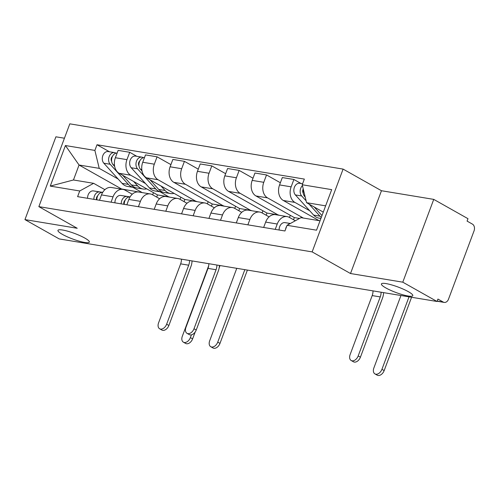 <?xml version="1.0" encoding="UTF-8"?>
<svg xmlns="http://www.w3.org/2000/svg" width="499" height="499" viewBox="0 0 499 499"><rect width="100%" height="100%" fill="white"/><g stroke="black" fill="none" stroke-linecap="round" stroke-linejoin="round"><path stroke-width="0.75" d="M84.874 238.098A16.754 2.938 20.5 0 1 89.34 242.102A16.754 2.938 20.5 0 1 79.116 241.148A16.754 2.938 20.5 0 1 62.419 234.38A16.754 2.938 20.5 0 1 57.953 230.37A16.754 2.938 20.5 0 1 68.176 231.33A16.754 2.938 20.5 0 1 84.874 238.098M408.332 291.659A16.754 2.938 20.5 0 1 412.798 295.67A16.754 2.938 20.5 0 1 402.574 294.709A16.754 2.938 20.5 0 1 385.877 287.942A16.754 2.938 20.5 0 1 381.411 283.937A16.754 2.938 20.5 0 1 391.634 284.898A16.754 2.938 20.5 0 1 408.332 291.659M64.427 138.223L55.907 136.813L24.95 219.61L59.194 238.915L437.024 301.483L402.787 282.178L433.743 199.382L381.467 190.73L343.1 169.099L69.81 123.839L38.853 206.636L312.143 251.895L350.51 273.527L402.787 282.178M433.743 199.382L467.981 218.687L467.083 221.101L472.416 224.107A5.233 3.842 99.4 0 1 474.05 230.875L448.507 299.188A5.233 3.842 99.4 0 1 444.21 302.413L437.118 301.24M24.95 219.61L77.22 228.268L38.853 206.636M437.18 301.072L443.262 302.076L437.929 299.069L437.024 301.483M443.262 302.076A5.233 3.842 99.4 0 0 444.21 302.413M309.704 210.746L294.903 202.407A12.038 8.839 -80.6 0 1 291.142 186.838L293.892 179.478L282.315 177.563L279.559 184.923A12.038 8.839 99.4 0 0 283.326 200.486L319.117 220.664M287.125 216.597L275.548 214.676A12.038 8.839 99.4 0 0 265.661 222.099L277.238 224.014A12.038 8.839 -80.6 0 1 287.125 216.597A12.038 8.839 -80.6 0 1 289.308 217.371L295.321 220.764M277.238 224.014L275.236 229.378M301.028 183.501L293.892 179.478M265.661 222.099L263.659 227.457M303.33 218.051L267.539 197.872A12.038 8.839 -80.6 0 1 263.778 182.31L266.528 174.943L254.952 173.028L252.195 180.388A12.038 8.839 99.4 0 0 255.962 195.957L294.329 217.589L293.524 219.747M247.872 224.843L249.874 219.479A12.038 8.839 -80.6 0 1 259.761 212.063A12.038 8.839 -80.6 0 1 261.944 212.842L269.092 216.872M317.657 219.841L317.451 220.39M280.376 182.753L266.528 174.943M259.761 212.063L248.184 210.148A12.038 8.839 99.4 0 0 238.297 217.564L236.295 222.928M278.473 215.163L240.175 193.344A12.038 8.839 -80.6 0 1 236.407 177.775L239.164 170.415L227.588 168.5L224.831 175.86A12.038 8.839 99.4 0 0 228.598 191.423L266.965 213.054L266.16 215.219M220.508 220.315L222.51 214.95A12.038 8.839 -80.6 0 1 232.397 207.534A12.038 8.839 -80.6 0 1 234.58 208.308L241.728 212.337M290.293 215.312L289.489 217.47M253.012 178.218L239.164 170.415M232.397 207.534L220.82 205.613A12.038 8.839 99.4 0 0 210.934 213.036L208.931 218.394M251.109 210.634L212.811 188.809A12.038 8.839 -80.6 0 1 209.044 173.247L211.801 165.88L200.224 163.965L197.467 171.325A12.038 8.839 99.4 0 0 201.234 186.894L239.601 208.526L238.796 210.684M193.144 215.78L195.146 210.416A12.038 8.839 -80.6 0 1 205.033 202.999A12.038 8.839 -80.6 0 1 207.216 203.779L214.358 207.809M262.929 210.778L262.118 212.942M225.648 173.689L211.801 165.88M205.033 202.999L193.456 201.085A12.038 8.839 99.4 0 0 183.57 208.501L181.567 213.865M223.745 206.099L185.447 184.281A12.038 8.839 -80.6 0 1 181.68 168.712L184.437 161.352L172.86 159.437L170.103 166.797A12.038 8.839 99.4 0 0 173.87 182.36L212.237 203.991L211.433 206.156M165.78 211.252L167.783 205.887A12.038 8.839 -80.6 0 1 177.669 198.471A12.038 8.839 -80.6 0 1 179.852 199.244L186.994 203.274M235.565 206.249L234.755 208.407M198.284 169.155L184.437 161.352M177.669 198.471L166.086 196.55A12.038 8.839 99.4 0 0 156.206 203.972L154.203 209.331M196.381 201.571L158.083 179.746A12.038 8.839 -80.6 0 1 154.316 164.183L157.073 156.817L145.496 154.902L142.739 162.262A12.038 8.839 99.4 0 0 146.506 177.831L184.873 199.463L184.069 201.621M138.416 206.717L140.419 201.353A12.038 8.839 -80.6 0 1 150.305 193.936A12.038 8.839 -80.6 0 1 152.488 194.716L159.63 198.745M208.202 201.715L207.391 203.879M170.92 164.626L157.073 156.817M150.305 193.936L138.722 192.021A12.038 8.839 99.4 0 0 128.842 199.438L126.84 204.802M145.521 183.557L130.719 175.218A12.038 8.839 -80.6 0 1 126.952 159.649L129.709 152.289L118.132 150.374L115.375 157.734A12.038 8.839 99.4 0 0 119.142 173.296L157.509 194.928L156.705 197.093M169.018 197.036L160.216 191.847M111.052 202.189L113.055 196.824A12.038 8.839 -80.6 0 1 122.935 189.408A12.038 8.839 -80.6 0 1 125.124 190.181L132.266 194.211M180.838 197.186L180.027 199.344M136.838 156.312L129.709 152.289M122.935 189.408L111.358 187.487A12.038 8.839 99.4 0 0 101.478 194.909L99.476 200.267M169.086 196.849L157.509 194.928M196.45 201.378L184.873 199.463M223.814 205.912L212.237 203.991M251.178 210.441L239.601 208.526M278.548 214.975L266.965 213.054M299.531 218.45L294.329 217.589M325.629 205.85L306.561 202.694L323.283 212.119M306.561 202.694L302.226 184.755L331.692 189.639L316.528 230.189L287.062 225.311L300.966 217.658L320.034 220.814M141.654 192.508L121.55 188.978L79.054 165.013L73.459 179.983L93.631 183.32L79.728 190.974L77.607 196.65L284.941 230.981L287.062 225.311M79.728 190.974L50.256 186.096L65.419 145.54L94.885 150.424L99.226 168.356L79.054 165.013L65.419 145.54M302.226 184.755L304.346 179.085L97.012 144.747L94.885 150.424M343.1 169.099L312.143 251.895M381.467 190.73L350.51 273.527M141.722 192.315L132.853 187.312M118.157 179.029L99.226 168.356M93.631 183.32L104.902 189.676M109.474 151.777L97.012 144.747M153.474 192.651L152.663 194.816M73.459 179.983L50.256 186.096M383.6 292.639A13.217 9.699 -80.6 0 1 382.49 298.177L360.421 357.197A6.019 3.948 119.4 0 1 353.429 361.775L351.196 360.515A6.019 3.948 -60.6 0 0 358.188 355.937L380.25 296.917A9.818 7.204 99.4 0 0 381.086 292.221M380.25 296.917L372.185 295.583L350.117 354.602A6.019 3.948 -60.6 0 0 351.196 360.515M290.387 223.483L285.023 222.629A6.543 4.803 99.4 0 0 279.122 230.02M289.925 223.733A6.543 4.803 99.4 0 0 287.836 224.881M286.713 226.247A6.543 4.803 99.4 0 0 285.553 229.34M372.185 295.583A9.818 7.204 99.4 0 0 373.015 290.886M411.581 297.267L384.168 370.582A6.019 3.948 119.4 0 1 377.175 375.161L374.942 373.901A6.019 3.948 -60.6 0 0 381.928 369.322L409.03 296.849M400.959 295.508L373.863 367.988A6.019 3.948 -60.6 0 0 374.942 373.901M321.992 215.593L314.22 207.01M305.195 197.043L304.677 196.469A6.543 4.803 -80.6 0 1 303.417 189.695M303.192 192.994A3.144 2.308 -80.6 0 1 303.249 188.984M321.312 217.402A15.706 11.527 -80.6 0 1 319.946 216.136L309.043 204.091M320.919 218.456L319.004 218.138A15.706 11.527 -80.6 0 1 313.634 215.088L295.377 194.928A6.543 4.803 -80.6 0 1 294.391 187.306A6.543 4.803 -80.6 0 1 299.756 183.289L302.594 183.757M306.118 200.86L301.695 195.976A6.543 4.803 -80.6 0 1 302.438 185.64M219.417 265.449A13.217 9.699 -80.6 0 1 218.306 270.988L196.238 330.007A6.019 3.948 119.4 0 1 189.246 334.586L187.013 333.326A6.019 3.948 -60.6 0 0 194.005 328.747L216.067 269.728A9.818 7.204 99.4 0 0 216.903 265.031M216.067 269.728L208.002 268.393L185.934 327.413A6.019 3.948 -60.6 0 0 187.013 333.326M125.106 200.28A3.144 2.308 99.4 0 0 123.92 204.316M130.046 196.943L127.151 196.487A6.543 4.803 99.4 0 0 121.251 203.879M130.071 196.905L120.839 195.44A6.543 4.803 99.4 0 0 114.938 202.831M130.033 196.968A6.543 4.803 99.4 0 0 124.239 204.372M208.002 268.393A9.818 7.204 99.4 0 0 208.832 263.697M247.398 270.078L219.984 343.393A6.019 3.948 119.4 0 1 212.992 347.971L210.759 346.711A6.019 3.948 -60.6 0 0 217.745 342.133L244.847 269.66M236.776 268.319L209.68 340.798A6.019 3.948 -60.6 0 0 210.759 346.711M174.057 193.363A15.706 11.527 -80.6 0 1 170.433 193.537L164.121 192.489A15.706 11.527 -80.6 0 1 158.744 189.439L150.037 179.821M170.433 193.537A15.706 11.527 -80.6 0 1 165.057 190.481L161.002 186.002M142.022 170.97L140.493 169.28A6.543 4.803 -80.6 0 1 139.414 161.901A6.543 4.803 -80.6 0 1 144.485 157.597M139.009 165.805A3.144 2.308 -80.6 0 1 139.814 160.934M162.649 192.109A15.706 11.527 -80.6 0 1 161.14 191.996A15.706 11.527 -80.6 0 1 155.763 188.946L137.512 168.787A6.543 4.803 -80.6 0 1 136.52 161.158A6.543 4.803 -80.6 0 1 141.884 157.148A6.543 4.803 -80.6 0 1 143.076 157.565L143.612 157.653M161.14 191.996L154.821 190.949A15.706 11.527 -80.6 0 1 149.444 187.898L131.193 167.739A6.543 4.803 -80.6 0 1 130.208 160.117A6.543 4.803 -80.6 0 1 135.572 156.1L141.884 157.148M192.053 260.915A13.217 9.699 -80.6 0 1 190.942 266.46L168.874 325.479A6.019 3.948 119.4 0 1 161.882 330.051L159.649 328.791A6.019 3.948 -60.6 0 0 166.635 324.219L188.703 265.2A9.818 7.204 99.4 0 0 189.539 260.497M188.703 265.2L180.638 263.859L158.57 322.878A6.019 3.948 -60.6 0 0 159.649 328.791M97.742 195.745A3.144 2.308 99.4 0 0 96.557 199.787M96.868 199.837A6.543 4.803 99.4 0 1 102.669 192.433L99.788 191.953A6.543 4.803 99.4 0 0 93.887 199.344M102.707 192.371L93.475 190.911A6.543 4.803 99.4 0 0 87.575 198.296M180.638 263.859A9.818 7.204 99.4 0 0 181.468 259.162M195.178 332.028L192.62 338.865A6.019 3.948 119.4 0 1 185.628 343.437L183.395 342.177A6.019 3.948 -60.6 0 0 190.381 337.605L191.416 334.841M208.688 265.73L182.316 336.264A6.019 3.948 -60.6 0 0 183.395 342.177M146.694 188.834A15.706 11.527 -80.6 0 1 143.07 189.002L136.757 187.961A15.706 11.527 -80.6 0 1 131.38 184.904L122.673 175.292M143.07 189.002A15.706 11.527 -80.6 0 1 137.693 185.952L133.638 181.474M114.658 166.441L113.13 164.745A6.543 4.803 -80.6 0 1 112.05 157.366A6.543 4.803 -80.6 0 1 117.122 153.062M111.645 161.271A3.144 2.308 -80.6 0 1 112.45 156.399M135.285 187.58A15.706 11.527 -80.6 0 1 133.769 187.468A15.706 11.527 -80.6 0 1 128.399 184.412L110.142 164.252A6.543 4.803 -80.6 0 1 109.156 156.63A6.543 4.803 -80.6 0 1 114.52 152.613A6.543 4.803 -80.6 0 1 115.712 153.037L116.242 153.124M133.769 187.468L127.457 186.42A15.706 11.527 -80.6 0 1 122.08 183.364L103.829 163.21A6.543 4.803 -80.6 0 1 102.844 155.582A6.543 4.803 -80.6 0 1 108.208 151.565L114.52 152.613M220.034 265.549L219.148 267.913M119.142 173.296L130.719 175.218M146.506 177.831L158.083 179.746M173.87 182.36L185.447 184.281M201.234 186.894L212.811 188.809M228.598 191.423L240.175 193.344M255.962 195.957L267.539 197.872M283.326 200.486L294.903 202.407M128.842 199.438L140.419 201.353M156.206 203.972L167.783 205.887M183.57 208.501L195.146 210.416M210.934 213.036L222.51 214.95M238.297 217.564L249.874 219.479M101.478 194.909L113.055 196.824M142.739 162.262L154.316 164.183M170.103 166.797L181.68 168.712M197.467 171.325L209.044 173.247M224.831 175.86L236.407 177.775M252.195 180.388L263.778 182.31M279.559 184.923L291.142 186.838M115.375 157.734L126.952 159.649M358.188 355.937L360.421 357.197M290.331 223.508L285.023 222.629M381.928 369.322L384.168 370.582M304.677 196.469L305.07 196.531M313.634 215.088L319.946 216.136M295.377 194.928L301.695 195.976M194.005 328.747L196.238 330.007M127.151 196.487L120.839 195.44M217.745 342.133L219.984 343.393M158.744 189.439L165.057 190.481M140.493 169.28L141.797 169.498M149.444 187.898L155.763 188.946M131.193 167.739L137.512 168.787M166.635 324.219L168.874 325.479M99.788 191.953L93.475 190.911M190.381 337.605L192.62 338.865M131.38 184.904L137.693 185.952M113.13 164.745L114.433 164.963M122.08 183.364L128.399 184.412M103.829 163.21L110.142 164.252"/></g></svg>
